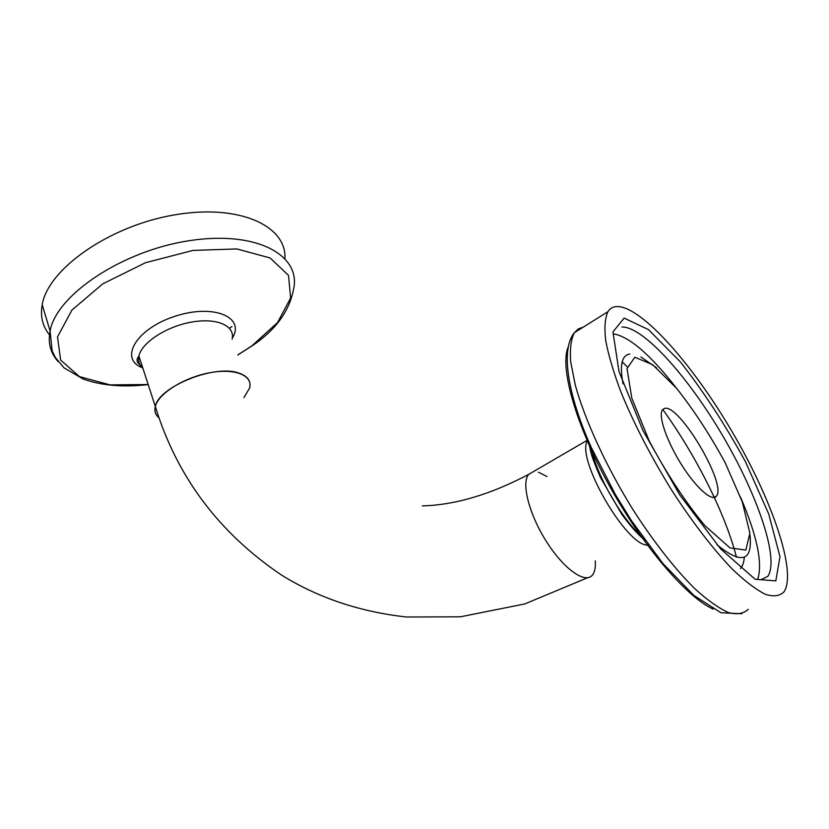 <?xml version="1.0" encoding="UTF-8"?>
<svg xmlns="http://www.w3.org/2000/svg" width="829" height="829" viewBox="0 0 829 829"><rect width="100%" height="100%" fill="white"/><g stroke="black" fill="none" stroke-linecap="round" stroke-linejoin="round"><path stroke-width="1.24" d="M533.047 471.836L528.736 474.343C521.12 482.623 528.871 513.752 546.166 541.13C563.368 568.621 584.88 584.041 592.207 575.285C594.714 572.383 595.73 567.596 595.263 560.912M546.995 476.551L538.456 472.229M238.493 372.936C214.442 364.273 158.484 386.894 155.324 406.49C154.184 411.153 155.448 414.977 159.116 417.971C155.448 414.977 154.184 411.153 155.324 406.49C158.38 393.609 183.872 377.547 209.395 372.822C234.97 367.921 253.177 375.423 249.602 388.045C251.26 380.936 247.56 375.9 238.493 372.936M249.602 388.045L243.923 397.671M49.75 335.206C42.631 326.636 40.124 316.471 42.206 304.72C48.009 269.093 109.065 226.058 173.955 214.98C238.856 203.53 286.627 225.685 284.917 258.358M422.303 505.908C455.09 505.016 490.561 494.498 528.736 474.343C521.12 482.623 528.871 513.752 546.166 541.13C563.368 568.621 584.88 584.041 592.207 575.285M617.46 306.523C613.346 306.543 610.165 308.274 607.926 311.694C605.004 318.004 604.248 327.538 605.657 340.273C608.393 354.771 613.387 371.755 620.641 391.247C633.429 422.614 650.185 455.183 670.91 488.955C691.645 521.317 713.282 549.451 732.722 569.533C745.147 581.347 756.027 589.595 765.364 594.3C773.602 596.901 779.82 596.072 784.027 591.813C797.28 571.678 771.208 497.98 731.748 431.101C692.381 364.055 641.957 306.999 617.46 306.523M664.35 408.5L662.381 409.93C658.05 415.764 666.723 441.235 681.448 464.572C696.122 487.991 712.474 502.343 716.515 496.032C727.043 483.981 678.412 402.604 664.35 408.5M142.857 368.18C139.199 364.936 137.883 360.895 138.909 356.055C141.666 342.574 166.588 326.346 191.831 322.046C217.105 317.548 235.374 325.911 232.12 339.102M142.764 367.91C118.588 359.247 135.759 328.947 174.691 316.388C213.426 303.383 245.653 317.124 232.307 338.139M148.173 384.521L110.122 384.894L79.418 376.604L60.641 360.066L57.512 336.895L71.916 310.108L102.765 283.85L145.541 262.7L192.96 250.42L236.814 248.938L270.109 257.964L288.513 275.383L290.637 298.036L277.539 322.564L251.861 345.89L237.768 354.916M58.154 361.62C50.507 353.175 47.823 342.978 50.092 331.04C56.331 294.865 122.619 250.534 189.758 240.617C256.928 230.286 301.455 255.415 293.549 289.3C289.342 311.155 275.736 329.859 252.721 345.434L237.799 354.999M231.965 326.522L229.467 328.274M139.573 358.118L137.49 358.19M588.072 440.106C573.834 455.121 626.973 548.042 648.402 545.057M591.326 447.567C595.46 473.432 622.113 520.042 643.128 537.803M568.093 347.216C559.71 366.936 575.139 423.37 608.476 484.074C641.729 544.777 686.63 597.419 713.241 609.128M736.442 557.181C725.489 513.876 695.593 454.82 662.744 409.474M627.232 366.812L622.185 361.858M583.243 327.144L578.269 328.926L574.383 332.688C571.005 339.237 569.772 348.936 570.684 361.817L575.274 384.998C584.901 420.034 606.154 466.395 632.993 509.68C653.459 541.575 675.096 569.16 694.795 588.704C707.427 600.175 718.598 608.103 728.287 612.507C736.929 614.817 743.592 613.75 748.276 609.284M624.133 318.077L612.942 331.942L619.004 371.516L642.869 430.365L679.842 495.017L720.681 548.964L755.126 579.243L775.809 580.88L779.985 556.694L768.763 514.073L745.489 461.805C725.365 424.956 703.676 391.661 680.402 361.921L648.454 329.61L624.133 318.077M760.835 579.823L767.841 576.342C779.674 558.808 757.188 494.115 722.297 435.08C687.5 375.9 642.993 326.346 621.874 327.02M757.779 579.17C762.804 563.109 757.053 535.752 740.525 497.11M676.298 387.982C650.371 354.646 629.325 336.574 613.149 333.745M740.473 568.518C742.67 566.052 743.945 562.28 744.297 557.192M629.853 354.045C621.781 355.154 619.512 365.112 623.056 383.91M716.961 544.746C741.572 564.601 752.587 561.42 750.007 535.171M634.827 357.216L627.035 368.573L631.802 398.127L649.097 440.686C666.153 472.841 684.713 501.12 704.764 525.524L729.997 547.917L745.862 550.052L749.872 533.14L742.307 501.98L725.292 462.976C710.266 435.246 693.987 410.314 676.464 388.169L652.61 364.677L634.827 357.216M142.412 366.822C134.588 360.46 138.329 361.972 137.127 360.314C136.723 359.713 137.313 358.294 138.909 356.055L155.324 406.49C176.846 476.644 218.929 532.84 281.57 575.108C318.232 597.844 359.859 611.812 406.428 617.004L460.354 616.817L524.757 603.947L587.74 577.699M42.206 304.72L50.092 331.04L52.103 350.657L55.263 357.372L64.009 367.848L83.263 379.071C101.501 385.589 123.148 387.433 148.194 384.604M140.122 365.268L141.863 365.143M528.736 474.343L587.968 439.857M588.445 440.987L590.973 452.634C591.678 456.064 594.797 464.271 600.341 477.255L621.729 514.198C633.491 530.166 639.356 535.565 644.744 540.062M607.926 311.694L574.383 332.688C560.559 349.185 567.243 393.868 591.367 447.65L615.139 494.105L631.045 520.073L662.817 563.409L693.883 595.46L721.002 612.745L741.872 613.761M656.609 367.858L640.931 356.988M713.696 497.545L716.515 496.032M590.611 451.37L592.538 450.251"/></g></svg>
